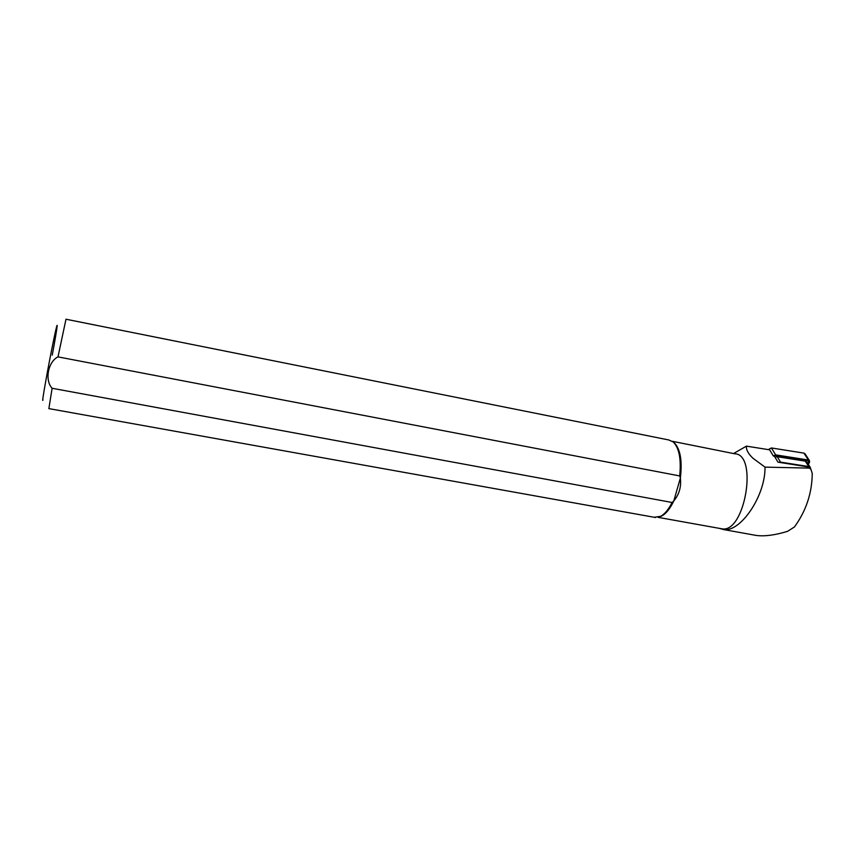 <?xml version="1.0" encoding="UTF-8"?>
<svg xmlns="http://www.w3.org/2000/svg" width="855" height="855" viewBox="0 0 855 855"><rect width="100%" height="100%" fill="white"/><g stroke="black" fill="none" stroke-linecap="round" stroke-linejoin="round"><path stroke-width="1.28" d="M810.048 467.942L808.627 466.99L777.997 462.17L774.192 455.865M769.639 449.826L746.426 446.139C746.073 449.709 748.243 453.738 752.945 458.237L765.011 467.129L809.354 468.113L810.871 469.213L812.239 473.371C812.068 492.982 806.147 510.841 794.455 526.947L787.605 531.318C775.261 535.112 764.883 536.502 756.493 535.476L753.308 534.909M672.404 441.308L734.68 453.781C758.225 453.941 745.004 533.167 722.069 528.85L720.551 528.572M673.708 442.345L674.328 442.847C680.366 449.11 682.386 460.824 680.377 477.998L679.693 475.936L58.001 356.888C47.944 361.783 44.588 380.422 52.112 388.277L672.083 502.484L673.815 500.891C679.212 494.425 681.392 486.794 680.377 477.998L673.815 500.891C670.202 508.49 666.237 513.502 661.898 515.918L659.376 516.912M765.011 467.129C765.524 495.825 740.451 532.601 723.501 529.544L719.258 528.337M746.426 446.139L733.537 453.545M58.001 356.888L65.985 319.225L668.792 439.962L673.323 442.035C679.201 448.02 681.328 459.327 679.693 475.936M672.083 502.484C668.578 509.43 664.784 514.037 660.691 516.302L654.171 517.275M774.993 457.19L777.248 456.709L805.282 461.134L806.981 462.266M777.248 456.709L780.54 462.127L808.777 466.563L810.305 467.418L810.711 468.968M780.54 462.127L778.873 462.309M807.238 462.662L805.036 461.091M808.071 463.955L809.087 462.17L808.296 460.482L775.485 455.288L773.775 456.132L775.207 455.491L807.996 460.674L808.52 461.807L807.665 463.325M768.827 449.698L769.179 449.067L773.358 455.993L775.635 454.871L808.445 460.054L809.45 460.621L809.503 462.32L808.338 464.372M769.179 449.067L771.434 447.956L803.935 453.118L805.057 453.866M809.354 468.113L808.627 466.99M52.251 355.124C57.873 325.146 59.091 313.753 53.662 339.895C48.286 365.684 41.2 405.623 42.985 399.905M52.112 388.277L48.874 408.615M805.282 461.134L808.777 466.563M771.434 447.956L775.635 454.871M803.935 453.118L808.445 460.054M809.087 462.17L808.52 461.807M723.501 529.555L756.493 535.476M658.008 517.339L722.069 528.85M661.898 515.918L660.691 516.302M48.821 408.605L655.582 517.521M674.328 442.847L673.323 442.035M809.899 467.706L810.871 469.203M810.305 467.418L806.799 461.989M809.45 460.621L804.94 453.684"/></g></svg>
